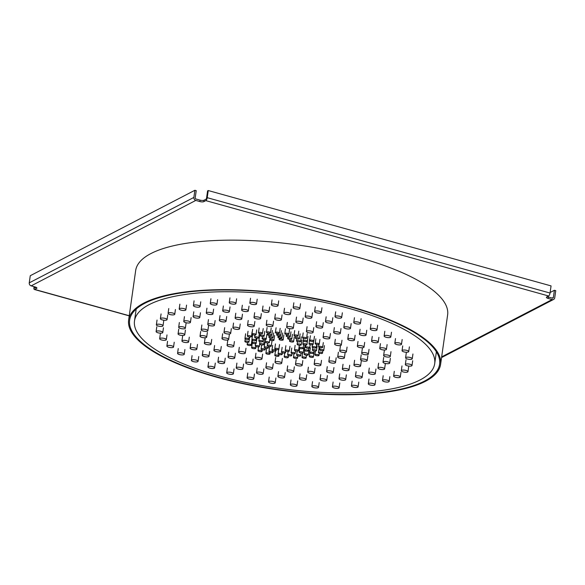 <?xml version="1.0" encoding="UTF-8"?>
<svg xmlns="http://www.w3.org/2000/svg" width="585" height="585" viewBox="0 0 585 585"><rect width="100%" height="100%" fill="white"/><g stroke="black" fill="none" stroke-linecap="round" stroke-linejoin="round"><path stroke-width="0.88" d="M219.558 376.06A151.61 46.31 -171.9 0 0 434.692 363.673A151.61 46.31 -171.9 0 0 349.625 308.558A151.61 46.31 -171.9 0 0 134.499 320.946A151.61 46.31 -171.9 0 0 219.558 376.06M270.994 340.39A2.062 0.629 -171.9 0 0 273.919 340.214A2.062 0.629 -171.9 0 0 272.764 339.468A2.062 0.629 -171.9 0 0 269.839 339.636A2.062 0.629 -171.9 0 0 270.994 340.39M280.244 340.024A2.062 0.629 -171.9 0 0 283.169 339.856A2.062 0.629 -171.9 0 0 282.014 339.11A2.062 0.629 -171.9 0 0 279.089 339.278A2.062 0.629 -171.9 0 0 280.244 340.024M266.438 342.752A2.062 0.629 -171.9 0 0 269.371 342.583A2.062 0.629 -171.9 0 0 268.208 341.83A2.062 0.629 -171.9 0 0 265.283 341.998A2.062 0.629 -171.9 0 0 266.438 342.752M268.332 346.21A2.062 0.629 -171.9 0 0 271.257 346.042A2.062 0.629 -171.9 0 0 270.102 345.289A2.062 0.629 -171.9 0 0 267.169 345.457A2.062 0.629 -171.9 0 0 268.332 346.21M275.937 349.45A2.062 0.629 -171.9 0 0 278.862 349.274A2.062 0.629 -171.9 0 0 277.707 348.528A2.062 0.629 -171.9 0 0 274.782 348.697A2.062 0.629 -171.9 0 0 275.937 349.45M286.358 351.227A2.062 0.629 -171.9 0 0 289.283 351.058A2.062 0.629 -171.9 0 0 288.127 350.305A2.062 0.629 -171.9 0 0 285.202 350.473A2.062 0.629 -171.9 0 0 286.358 351.227M295.615 350.861A2.062 0.629 -171.9 0 0 298.54 350.693A2.062 0.629 -171.9 0 0 297.385 349.947A2.062 0.629 -171.9 0 0 294.452 350.115A2.062 0.629 -171.9 0 0 295.615 350.861M300.163 348.499A2.062 0.629 -171.9 0 0 303.089 348.331A2.062 0.629 -171.9 0 0 301.933 347.585A2.062 0.629 -171.9 0 0 299.008 347.753A2.062 0.629 -171.9 0 0 300.163 348.499M298.277 345.04A2.062 0.629 -171.9 0 0 301.202 344.872A2.062 0.629 -171.9 0 0 300.046 344.119A2.062 0.629 -171.9 0 0 297.121 344.287A2.062 0.629 -171.9 0 0 298.277 345.04M288.851 339.234A2.062 0.629 -171.9 0 0 291.776 339.059A2.062 0.629 -171.9 0 0 290.621 338.313A2.062 0.629 -171.9 0 0 287.696 338.481A2.062 0.629 -171.9 0 0 288.851 339.234M279.074 337.881A2.062 0.629 -171.9 0 0 282.007 337.713A2.062 0.629 -171.9 0 0 280.844 336.967A2.062 0.629 -171.9 0 0 277.919 337.135A2.062 0.629 -171.9 0 0 279.074 337.881M270.036 337.874A2.062 0.629 -171.9 0 0 272.961 337.706A2.062 0.629 -171.9 0 0 271.798 336.96A2.062 0.629 -171.9 0 0 268.873 337.128A2.062 0.629 -171.9 0 0 270.036 337.874L269.371 342.583M263.279 339.205A2.062 0.629 -171.9 0 0 266.212 339.037A2.062 0.629 -171.9 0 0 265.049 338.291A2.062 0.629 -171.9 0 0 262.124 338.459A2.062 0.629 -171.9 0 0 263.279 339.205M259.996 341.647A2.062 0.629 -171.9 0 0 262.921 341.479A2.062 0.629 -171.9 0 0 261.766 340.733A2.062 0.629 -171.9 0 0 258.833 340.901A2.062 0.629 -171.9 0 0 259.996 341.647M260.734 344.777A2.062 0.629 -171.9 0 0 263.659 344.609A2.062 0.629 -171.9 0 0 262.504 343.856A2.062 0.629 -171.9 0 0 259.579 344.024A2.062 0.629 -171.9 0 0 260.734 344.777M265.378 348.053A2.062 0.629 -171.9 0 0 268.303 347.885A2.062 0.629 -171.9 0 0 267.148 347.132A2.062 0.629 -171.9 0 0 264.223 347.3A2.062 0.629 -171.9 0 0 265.378 348.053L265.159 349.611A2.062 0.629 -171.9 0 0 264.003 348.865A2.062 0.629 -171.9 0 0 261.078 349.033A2.062 0.629 -171.9 0 0 262.234 349.779A2.062 0.629 -171.9 0 0 265.159 349.611M273.122 350.905A2.062 0.629 -171.9 0 0 276.047 350.737A2.062 0.629 -171.9 0 0 274.892 349.991A2.062 0.629 -171.9 0 0 271.966 350.159A2.062 0.629 -171.9 0 0 273.122 350.905M282.628 352.85A2.062 0.629 -171.9 0 0 285.553 352.682A2.062 0.629 -171.9 0 0 284.398 351.929A2.062 0.629 -171.9 0 0 281.465 352.097A2.062 0.629 -171.9 0 0 282.628 352.85M292.244 353.545A2.062 0.629 -171.9 0 0 295.169 353.377A2.062 0.629 -171.9 0 0 294.014 352.623A2.062 0.629 -171.9 0 0 291.089 352.792A2.062 0.629 -171.9 0 0 292.244 353.545M300.317 352.865A2.062 0.629 -171.9 0 0 303.249 352.696A2.062 0.629 -171.9 0 0 302.087 351.951A2.062 0.629 -171.9 0 0 299.162 352.119A2.062 0.629 -171.9 0 0 300.317 352.865M305.45 350.934A2.062 0.629 -171.9 0 0 308.375 350.766A2.062 0.629 -171.9 0 0 307.22 350.02A2.062 0.629 -171.9 0 0 304.295 350.188A2.062 0.629 -171.9 0 0 305.45 350.934M306.752 348.09A2.062 0.629 -171.9 0 0 309.677 347.921A2.062 0.629 -171.9 0 0 308.522 347.168A2.062 0.629 -171.9 0 0 305.597 347.344A2.062 0.629 -171.9 0 0 306.752 348.09M304.003 344.814A2.062 0.629 -171.9 0 0 306.928 344.645A2.062 0.629 -171.9 0 0 305.772 343.9A2.062 0.629 -171.9 0 0 302.84 344.068A2.062 0.629 -171.9 0 0 304.003 344.814M287.367 336.741A2.062 0.629 -171.9 0 0 290.292 336.572A2.062 0.629 -171.9 0 0 289.136 335.819A2.062 0.629 -171.9 0 0 286.211 335.987A2.062 0.629 -171.9 0 0 287.367 336.741M277.817 335.578A2.062 0.629 -171.9 0 0 280.741 335.41A2.062 0.629 -171.9 0 0 279.586 334.657A2.062 0.629 -171.9 0 0 276.661 334.832A2.062 0.629 -171.9 0 0 277.817 335.578M268.808 335.402A2.062 0.629 -171.9 0 0 271.733 335.234A2.062 0.629 -171.9 0 0 270.577 334.481A2.062 0.629 -171.9 0 0 267.652 334.649A2.062 0.629 -171.9 0 0 268.808 335.402M261.217 336.229A2.062 0.629 -171.9 0 0 264.142 336.061A2.062 0.629 -171.9 0 0 262.987 335.307A2.062 0.629 -171.9 0 0 260.062 335.476A2.062 0.629 -171.9 0 0 261.217 336.229M255.784 337.969A2.062 0.629 -171.9 0 0 258.716 337.801A2.062 0.629 -171.9 0 0 257.554 337.055A2.062 0.629 -171.9 0 0 254.629 337.223A2.062 0.629 -171.9 0 0 255.784 337.969M253.049 340.463A2.062 0.629 -171.9 0 0 255.974 340.294A2.062 0.629 -171.9 0 0 254.819 339.549A2.062 0.629 -171.9 0 0 251.894 339.717A2.062 0.629 -171.9 0 0 253.049 340.463M253.276 343.461A2.062 0.629 -171.9 0 0 256.201 343.293A2.062 0.629 -171.9 0 0 255.045 342.547A2.062 0.629 -171.9 0 0 252.12 342.715A2.062 0.629 -171.9 0 0 253.276 343.461M256.442 346.671A2.062 0.629 -171.9 0 0 259.367 346.503A2.062 0.629 -171.9 0 0 258.212 345.757A2.062 0.629 -171.9 0 0 255.279 345.925A2.062 0.629 -171.9 0 0 256.442 346.671M270.087 352.484A2.062 0.629 -171.9 0 0 273.019 352.316A2.062 0.629 -171.9 0 0 271.857 351.563A2.062 0.629 -171.9 0 0 268.932 351.731A2.062 0.629 -171.9 0 0 270.087 352.484M279.242 354.51A2.062 0.629 -171.9 0 0 282.167 354.342A2.062 0.629 -171.9 0 0 281.012 353.596A2.062 0.629 -171.9 0 0 278.08 353.764A2.062 0.629 -171.9 0 0 279.242 354.51M288.785 355.673A2.062 0.629 -171.9 0 0 291.71 355.505A2.062 0.629 -171.9 0 0 290.555 354.751A2.062 0.629 -171.9 0 0 287.63 354.919A2.062 0.629 -171.9 0 0 288.785 355.673M297.794 355.848A2.062 0.629 -171.9 0 0 300.727 355.68A2.062 0.629 -171.9 0 0 299.564 354.927A2.062 0.629 -171.9 0 0 296.639 355.095A2.062 0.629 -171.9 0 0 297.794 355.848M305.392 355.022A2.062 0.629 -171.9 0 0 308.317 354.854A2.062 0.629 -171.9 0 0 307.162 354.108A2.062 0.629 -171.9 0 0 304.229 354.276A2.062 0.629 -171.9 0 0 305.392 355.022M310.818 353.281A2.062 0.629 -171.9 0 0 313.743 353.113A2.062 0.629 -171.9 0 0 312.587 352.36A2.062 0.629 -171.9 0 0 309.662 352.528A2.062 0.629 -171.9 0 0 310.818 353.281M313.553 350.788A2.062 0.629 -171.9 0 0 316.478 350.62A2.062 0.629 -171.9 0 0 315.322 349.867A2.062 0.629 -171.9 0 0 312.397 350.035A2.062 0.629 -171.9 0 0 313.553 350.788M313.333 347.782A2.062 0.629 -171.9 0 0 316.258 347.614A2.062 0.629 -171.9 0 0 315.096 346.868A2.062 0.629 -171.9 0 0 312.171 347.037A2.062 0.629 -171.9 0 0 313.333 347.782M310.167 344.572A2.062 0.629 -171.9 0 0 313.092 344.404A2.062 0.629 -171.9 0 0 311.937 343.658A2.062 0.629 -171.9 0 0 309.012 343.826A2.062 0.629 -171.9 0 0 310.167 344.572L309.677 347.921M304.368 341.472A2.062 0.629 -171.9 0 0 307.3 341.296A2.062 0.629 -171.9 0 0 306.138 340.55A2.062 0.629 -171.9 0 0 303.213 340.719A2.062 0.629 -171.9 0 0 304.368 341.472M295.184 336.082A2.062 0.629 -171.9 0 0 298.101 335.914A2.062 0.629 -171.9 0 0 296.946 335.161A2.062 0.629 -171.9 0 0 294.021 335.329A2.062 0.629 -171.9 0 0 295.184 336.082M285.955 334.32A2.062 0.629 -171.9 0 0 288.88 334.152A2.062 0.629 -171.9 0 0 287.725 333.406A2.062 0.629 -171.9 0 0 284.8 333.574A2.062 0.629 -171.9 0 0 285.955 334.32M276.559 333.274A2.062 0.629 -171.9 0 0 279.484 333.106A2.062 0.629 -171.9 0 0 278.328 332.353A2.062 0.629 -171.9 0 0 275.403 332.521A2.062 0.629 -171.9 0 0 276.559 333.274M267.594 332.997A2.062 0.629 -171.9 0 0 270.519 332.828A2.062 0.629 -171.9 0 0 269.356 332.083A2.062 0.629 -171.9 0 0 266.438 332.251A2.062 0.629 -171.9 0 0 267.594 332.997M259.608 333.523A2.062 0.629 -171.9 0 0 262.533 333.348A2.062 0.629 -171.9 0 0 261.378 332.602A2.062 0.629 -171.9 0 0 258.453 332.77A2.062 0.629 -171.9 0 0 259.608 333.523M253.115 334.803A2.062 0.629 -171.9 0 0 256.04 334.635A2.062 0.629 -171.9 0 0 254.884 333.881A2.062 0.629 -171.9 0 0 251.959 334.05A2.062 0.629 -171.9 0 0 253.115 334.803M248.523 336.763A2.062 0.629 -171.9 0 0 251.44 336.594A2.062 0.629 -171.9 0 0 250.285 335.841A2.062 0.629 -171.9 0 0 247.36 336.009A2.062 0.629 -171.9 0 0 248.523 336.763M246.109 339.278A2.062 0.629 -171.9 0 0 249.034 339.11A2.062 0.629 -171.9 0 0 247.879 338.364A2.062 0.629 -171.9 0 0 244.954 338.532A2.062 0.629 -171.9 0 0 246.109 339.278M246.036 342.196A2.062 0.629 -171.9 0 0 248.961 342.028A2.062 0.629 -171.9 0 0 247.799 341.282A2.062 0.629 -171.9 0 0 244.881 341.45A2.062 0.629 -171.9 0 0 246.036 342.196M248.303 345.325A2.062 0.629 -171.9 0 0 251.228 345.157A2.062 0.629 -171.9 0 0 250.073 344.411A2.062 0.629 -171.9 0 0 247.148 344.58A2.062 0.629 -171.9 0 0 248.303 345.325M252.771 348.477A2.062 0.629 -171.9 0 0 255.696 348.309A2.062 0.629 -171.9 0 0 254.533 347.563A2.062 0.629 -171.9 0 0 251.616 347.731A2.062 0.629 -171.9 0 0 252.771 348.477M259.155 351.446A2.062 0.629 -171.9 0 0 262.08 351.278A2.062 0.629 -171.9 0 0 260.925 350.532A2.062 0.629 -171.9 0 0 258 350.7A2.062 0.629 -171.9 0 0 259.155 351.446M267.06 354.057A2.062 0.629 -171.9 0 0 269.985 353.888A2.062 0.629 -171.9 0 0 268.822 353.135A2.062 0.629 -171.9 0 0 265.904 353.303A2.062 0.629 -171.9 0 0 267.06 354.057M275.981 356.133A2.062 0.629 -171.9 0 0 278.906 355.965A2.062 0.629 -171.9 0 0 277.751 355.212A2.062 0.629 -171.9 0 0 274.826 355.38A2.062 0.629 -171.9 0 0 275.981 356.133M285.363 357.545A2.062 0.629 -171.9 0 0 288.288 357.377A2.062 0.629 -171.9 0 0 287.133 356.631A2.062 0.629 -171.9 0 0 284.208 356.799A2.062 0.629 -171.9 0 0 285.363 357.545M294.621 358.21A2.062 0.629 -171.9 0 0 297.546 358.042A2.062 0.629 -171.9 0 0 296.39 357.296A2.062 0.629 -171.9 0 0 293.465 357.464A2.062 0.629 -171.9 0 0 294.621 358.21M303.162 358.086A2.062 0.629 -171.9 0 0 306.087 357.918A2.062 0.629 -171.9 0 0 304.931 357.172A2.062 0.629 -171.9 0 0 302.006 357.34A2.062 0.629 -171.9 0 0 303.162 358.086M310.459 357.179A2.062 0.629 -171.9 0 0 313.385 357.011A2.062 0.629 -171.9 0 0 312.229 356.265A2.062 0.629 -171.9 0 0 309.304 356.433A2.062 0.629 -171.9 0 0 310.459 357.179M316.046 355.548A2.062 0.629 -171.9 0 0 318.971 355.38A2.062 0.629 -171.9 0 0 317.816 354.627A2.062 0.629 -171.9 0 0 314.891 354.795A2.062 0.629 -171.9 0 0 316.046 355.548M319.578 353.289A2.062 0.629 -171.9 0 0 322.503 353.121A2.062 0.629 -171.9 0 0 321.348 352.367A2.062 0.629 -171.9 0 0 318.423 352.536A2.062 0.629 -171.9 0 0 319.578 353.289M320.829 350.547A2.062 0.629 -171.9 0 0 323.754 350.378A2.062 0.629 -171.9 0 0 322.598 349.633A2.062 0.629 -171.9 0 0 319.673 349.801A2.062 0.629 -171.9 0 0 320.829 350.547M319.724 347.505A2.062 0.629 -171.9 0 0 322.649 347.329A2.062 0.629 -171.9 0 0 321.494 346.583A2.062 0.629 -171.9 0 0 318.569 346.751A2.062 0.629 -171.9 0 0 319.724 347.505M316.331 344.338A2.062 0.629 -171.9 0 0 319.256 344.17A2.062 0.629 -171.9 0 0 318.101 343.417A2.062 0.629 -171.9 0 0 315.176 343.585A2.062 0.629 -171.9 0 0 316.331 344.338M310.862 341.252A2.062 0.629 -171.9 0 0 313.787 341.084A2.062 0.629 -171.9 0 0 312.631 340.331A2.062 0.629 -171.9 0 0 309.706 340.499A2.062 0.629 -171.9 0 0 310.862 341.252M303.659 338.437A2.062 0.629 -171.9 0 0 306.584 338.269A2.062 0.629 -171.9 0 0 305.428 337.523A2.062 0.629 -171.9 0 0 302.503 337.691A2.062 0.629 -171.9 0 0 303.659 338.437M296.515 338.766A2.062 0.629 -171.9 0 0 299.44 338.598A2.062 0.629 -171.9 0 0 298.284 337.852A2.062 0.629 -171.9 0 0 295.359 338.02A2.062 0.629 -171.9 0 0 296.515 338.766M297.67 341.684A2.062 0.629 -171.9 0 0 300.595 341.516A2.062 0.629 -171.9 0 0 299.44 340.762A2.062 0.629 -171.9 0 0 296.515 340.931A2.062 0.629 -171.9 0 0 297.67 341.684M290.665 341.801A2.062 0.629 -171.9 0 0 293.597 341.633A2.062 0.629 -171.9 0 0 292.434 340.887A2.062 0.629 -171.9 0 0 289.509 341.055A2.062 0.629 -171.9 0 0 290.665 341.801M288.559 328.39A3.371 1.031 -171.9 0 0 293.334 328.112A3.371 1.031 -171.9 0 0 291.447 326.891A3.371 1.031 -171.9 0 0 286.665 327.161A3.371 1.031 -171.9 0 0 288.559 328.39M268.105 326.24A3.371 1.031 -171.9 0 0 272.888 325.962A3.371 1.031 -171.9 0 0 271.001 324.741A3.371 1.031 -171.9 0 0 266.219 325.011A3.371 1.031 -171.9 0 0 268.105 326.24M249.429 326.459A3.371 1.031 -171.9 0 0 254.204 326.189A3.371 1.031 -171.9 0 0 252.318 324.96A3.371 1.031 -171.9 0 0 247.535 325.238A3.371 1.031 -171.9 0 0 249.429 326.459M234.761 329.033A3.371 1.031 -171.9 0 0 239.543 328.755A3.371 1.031 -171.9 0 0 237.649 327.534A3.371 1.031 -171.9 0 0 232.874 327.805A3.371 1.031 -171.9 0 0 234.761 329.033M225.883 333.64A3.371 1.031 -171.9 0 0 230.665 333.362A3.371 1.031 -171.9 0 0 228.772 332.141A3.371 1.031 -171.9 0 0 223.996 332.412A3.371 1.031 -171.9 0 0 225.883 333.64M223.865 339.724A3.371 1.031 -171.9 0 0 228.647 339.446A3.371 1.031 -171.9 0 0 226.753 338.225A3.371 1.031 -171.9 0 0 221.978 338.503A3.371 1.031 -171.9 0 0 223.865 339.724M228.947 346.561A3.371 1.031 -171.9 0 0 233.729 346.283A3.371 1.031 -171.9 0 0 231.835 345.062A3.371 1.031 -171.9 0 0 227.06 345.333A3.371 1.031 -171.9 0 0 228.947 346.561M240.523 353.318A3.371 1.031 -171.9 0 0 245.298 353.04A3.371 1.031 -171.9 0 0 243.411 351.819A3.371 1.031 -171.9 0 0 238.629 352.09A3.371 1.031 -171.9 0 0 240.523 353.318M257.181 359.183A3.371 1.031 -171.9 0 0 261.963 358.905A3.371 1.031 -171.9 0 0 260.076 357.676A3.371 1.031 -171.9 0 0 255.294 357.954A3.371 1.031 -171.9 0 0 257.181 359.183M276.932 363.446A3.371 1.031 -171.9 0 0 281.707 363.168A3.371 1.031 -171.9 0 0 279.82 361.947A3.371 1.031 -171.9 0 0 275.038 362.217A3.371 1.031 -171.9 0 0 276.932 363.446M297.377 365.596A3.371 1.031 -171.9 0 0 302.16 365.318A3.371 1.031 -171.9 0 0 300.266 364.097A3.371 1.031 -171.9 0 0 295.483 364.367A3.371 1.031 -171.9 0 0 297.377 365.596M316.061 365.369A3.371 1.031 -171.9 0 0 320.836 365.091A3.371 1.031 -171.9 0 0 318.949 363.87A3.371 1.031 -171.9 0 0 314.167 364.148A3.371 1.031 -171.9 0 0 316.061 365.369M330.722 362.802A3.371 1.031 -171.9 0 0 335.505 362.524A3.371 1.031 -171.9 0 0 333.611 361.303A3.371 1.031 -171.9 0 0 328.836 361.574A3.371 1.031 -171.9 0 0 330.722 362.802M339.6 358.195A3.371 1.031 -171.9 0 0 344.382 357.918A3.371 1.031 -171.9 0 0 342.488 356.696A3.371 1.031 -171.9 0 0 337.706 356.967A3.371 1.031 -171.9 0 0 339.6 358.195M341.618 352.104A3.371 1.031 -171.9 0 0 346.4 351.834A3.371 1.031 -171.9 0 0 344.506 350.605A3.371 1.031 -171.9 0 0 339.731 350.883A3.371 1.031 -171.9 0 0 341.618 352.104M336.536 345.274A3.371 1.031 -171.9 0 0 341.318 344.996A3.371 1.031 -171.9 0 0 339.424 343.768A3.371 1.031 -171.9 0 0 334.649 344.046A3.371 1.031 -171.9 0 0 336.536 345.274M324.967 338.518A3.371 1.031 -171.9 0 0 329.743 338.24A3.371 1.031 -171.9 0 0 327.856 337.018A3.371 1.031 -171.9 0 0 323.074 337.289A3.371 1.031 -171.9 0 0 324.967 338.518M297.721 323.066A3.371 1.031 -171.9 0 0 302.503 322.788A3.371 1.031 -171.9 0 0 300.617 321.567A3.371 1.031 -171.9 0 0 295.834 321.838A3.371 1.031 -171.9 0 0 297.721 323.066M276.595 319.98A3.371 1.031 -171.9 0 0 281.37 319.71A3.371 1.031 -171.9 0 0 279.484 318.481A3.371 1.031 -171.9 0 0 274.701 318.759A3.371 1.031 -171.9 0 0 276.595 319.98M255.886 318.664A3.371 1.031 -171.9 0 0 260.661 318.394A3.371 1.031 -171.9 0 0 258.775 317.165A3.371 1.031 -171.9 0 0 253.992 317.443A3.371 1.031 -171.9 0 0 255.886 318.664M237.005 319.205A3.371 1.031 -171.9 0 0 241.78 318.935A3.371 1.031 -171.9 0 0 239.894 317.706A3.371 1.031 -171.9 0 0 235.111 317.984A3.371 1.031 -171.9 0 0 237.005 319.205M221.24 321.567A3.371 1.031 -171.9 0 0 226.022 321.289A3.371 1.031 -171.9 0 0 224.128 320.068A3.371 1.031 -171.9 0 0 219.346 320.346A3.371 1.031 -171.9 0 0 221.24 321.567M209.664 325.589A3.371 1.031 -171.9 0 0 214.446 325.311A3.371 1.031 -171.9 0 0 212.56 324.09A3.371 1.031 -171.9 0 0 207.777 324.361A3.371 1.031 -171.9 0 0 209.664 325.589M203.075 330.993A3.371 1.031 -171.9 0 0 207.858 330.722A3.371 1.031 -171.9 0 0 205.964 329.494A3.371 1.031 -171.9 0 0 201.189 329.772A3.371 1.031 -171.9 0 0 203.075 330.993M201.913 337.413A3.371 1.031 -171.9 0 0 206.695 337.143A3.371 1.031 -171.9 0 0 204.801 335.914A3.371 1.031 -171.9 0 0 200.026 336.192A3.371 1.031 -171.9 0 0 201.913 337.413M206.256 344.419A3.371 1.031 -171.9 0 0 211.039 344.141A3.371 1.031 -171.9 0 0 209.145 342.92A3.371 1.031 -171.9 0 0 204.37 343.198A3.371 1.031 -171.9 0 0 206.256 344.419M215.814 351.519A3.371 1.031 -171.9 0 0 220.596 351.249A3.371 1.031 -171.9 0 0 218.702 350.02A3.371 1.031 -171.9 0 0 213.927 350.298A3.371 1.031 -171.9 0 0 215.814 351.519M229.934 358.247A3.371 1.031 -171.9 0 0 234.717 357.969A3.371 1.031 -171.9 0 0 232.823 356.748A3.371 1.031 -171.9 0 0 228.048 357.018A3.371 1.031 -171.9 0 0 229.934 358.247M247.652 364.126A3.371 1.031 -171.9 0 0 252.435 363.848A3.371 1.031 -171.9 0 0 250.541 362.627A3.371 1.031 -171.9 0 0 245.758 362.897A3.371 1.031 -171.9 0 0 247.652 364.126M267.762 368.769A3.371 1.031 -171.9 0 0 272.544 368.491A3.371 1.031 -171.9 0 0 270.65 367.263A3.371 1.031 -171.9 0 0 265.868 367.541A3.371 1.031 -171.9 0 0 267.762 368.769M288.888 371.848A3.371 1.031 -171.9 0 0 293.67 371.577A3.371 1.031 -171.9 0 0 291.783 370.349A3.371 1.031 -171.9 0 0 287.001 370.627A3.371 1.031 -171.9 0 0 288.888 371.848M309.604 373.164A3.371 1.031 -171.9 0 0 314.379 372.886A3.371 1.031 -171.9 0 0 312.492 371.665A3.371 1.031 -171.9 0 0 307.71 371.943A3.371 1.031 -171.9 0 0 309.604 373.164M328.485 372.623A3.371 1.031 -171.9 0 0 333.26 372.345A3.371 1.031 -171.9 0 0 331.373 371.124A3.371 1.031 -171.9 0 0 326.591 371.402A3.371 1.031 -171.9 0 0 328.485 372.623M344.243 370.261A3.371 1.031 -171.9 0 0 349.026 369.991A3.371 1.031 -171.9 0 0 347.132 368.762A3.371 1.031 -171.9 0 0 342.357 369.04A3.371 1.031 -171.9 0 0 344.243 370.261M355.819 366.239A3.371 1.031 -171.9 0 0 360.594 365.969A3.371 1.031 -171.9 0 0 358.707 364.74A3.371 1.031 -171.9 0 0 353.925 365.018A3.371 1.031 -171.9 0 0 355.819 366.239M362.407 360.835A3.371 1.031 -171.9 0 0 367.19 360.557A3.371 1.031 -171.9 0 0 365.296 359.336A3.371 1.031 -171.9 0 0 360.521 359.614A3.371 1.031 -171.9 0 0 362.407 360.835M363.57 354.415A3.371 1.031 -171.9 0 0 368.353 354.137A3.371 1.031 -171.9 0 0 366.459 352.916A3.371 1.031 -171.9 0 0 361.684 353.186A3.371 1.031 -171.9 0 0 363.57 354.415M359.227 347.41A3.371 1.031 -171.9 0 0 364.009 347.139A3.371 1.031 -171.9 0 0 362.115 345.911A3.371 1.031 -171.9 0 0 357.34 346.188A3.371 1.031 -171.9 0 0 359.227 347.41M349.669 340.309A3.371 1.031 -171.9 0 0 354.452 340.031A3.371 1.031 -171.9 0 0 352.558 338.81A3.371 1.031 -171.9 0 0 347.775 339.081A3.371 1.031 -171.9 0 0 349.669 340.309M335.549 333.589A3.371 1.031 -171.9 0 0 340.331 333.311A3.371 1.031 -171.9 0 0 338.437 332.09A3.371 1.031 -171.9 0 0 333.662 332.36A3.371 1.031 -171.9 0 0 335.549 333.589M307.067 317.889A3.371 1.031 -171.9 0 0 311.849 317.618A3.371 1.031 -171.9 0 0 309.955 316.39A3.371 1.031 -171.9 0 0 305.18 316.668A3.371 1.031 -171.9 0 0 307.067 317.889M285.714 314.247A3.371 1.031 -171.9 0 0 290.489 313.969A3.371 1.031 -171.9 0 0 288.602 312.748A3.371 1.031 -171.9 0 0 283.82 313.026A3.371 1.031 -171.9 0 0 285.714 314.247M264.223 311.988A3.371 1.031 -171.9 0 0 269.005 311.71A3.371 1.031 -171.9 0 0 267.111 310.489A3.371 1.031 -171.9 0 0 262.336 310.767A3.371 1.031 -171.9 0 0 264.223 311.988M243.543 311.213A3.371 1.031 -171.9 0 0 248.325 310.935A3.371 1.031 -171.9 0 0 246.431 309.714A3.371 1.031 -171.9 0 0 241.656 309.984A3.371 1.031 -171.9 0 0 243.543 311.213M224.581 311.951A3.371 1.031 -171.9 0 0 229.357 311.681A3.371 1.031 -171.9 0 0 227.47 310.452A3.371 1.031 -171.9 0 0 222.688 310.73A3.371 1.031 -171.9 0 0 224.581 311.951M208.158 314.174A3.371 1.031 -171.9 0 0 212.94 313.904A3.371 1.031 -171.9 0 0 211.046 312.675A3.371 1.031 -171.9 0 0 206.264 312.953A3.371 1.031 -171.9 0 0 208.158 314.174M194.995 317.787A3.371 1.031 -171.9 0 0 199.77 317.516A3.371 1.031 -171.9 0 0 197.884 316.288A3.371 1.031 -171.9 0 0 193.101 316.565A3.371 1.031 -171.9 0 0 194.995 317.787M185.664 322.627A3.371 1.031 -171.9 0 0 190.447 322.357A3.371 1.031 -171.9 0 0 188.553 321.128A3.371 1.031 -171.9 0 0 183.778 321.406A3.371 1.031 -171.9 0 0 185.664 322.627M180.582 328.485A3.371 1.031 -171.9 0 0 185.357 328.214A3.371 1.031 -171.9 0 0 183.471 326.986A3.371 1.031 -171.9 0 0 178.688 327.264A3.371 1.031 -171.9 0 0 180.582 328.485M179.961 335.11A3.371 1.031 -171.9 0 0 184.736 334.832A3.371 1.031 -171.9 0 0 182.849 333.611A3.371 1.031 -171.9 0 0 178.067 333.881A3.371 1.031 -171.9 0 0 179.961 335.11M183.829 342.203A3.371 1.031 -171.9 0 0 188.611 341.925A3.371 1.031 -171.9 0 0 186.717 340.704A3.371 1.031 -171.9 0 0 181.942 340.975A3.371 1.031 -171.9 0 0 183.829 342.203M192.026 349.457A3.371 1.031 -171.9 0 0 196.801 349.179A3.371 1.031 -171.9 0 0 194.915 347.958A3.371 1.031 -171.9 0 0 190.132 348.229A3.371 1.031 -171.9 0 0 192.026 349.457M204.187 356.558A3.371 1.031 -171.9 0 0 208.962 356.28A3.371 1.031 -171.9 0 0 207.075 355.058A3.371 1.031 -171.9 0 0 202.293 355.329A3.371 1.031 -171.9 0 0 204.187 356.558M219.777 363.19A3.371 1.031 -171.9 0 0 224.56 362.919A3.371 1.031 -171.9 0 0 222.666 361.691A3.371 1.031 -171.9 0 0 217.883 361.969A3.371 1.031 -171.9 0 0 219.777 363.19M238.124 369.069A3.371 1.031 -171.9 0 0 242.899 368.799A3.371 1.031 -171.9 0 0 241.013 367.57A3.371 1.031 -171.9 0 0 236.23 367.848A3.371 1.031 -171.9 0 0 238.124 369.069M258.416 373.939A3.371 1.031 -171.9 0 0 263.199 373.661A3.371 1.031 -171.9 0 0 261.305 372.44A3.371 1.031 -171.9 0 0 256.53 372.718A3.371 1.031 -171.9 0 0 258.416 373.939M279.776 377.581A3.371 1.031 -171.9 0 0 284.551 377.31A3.371 1.031 -171.9 0 0 282.665 376.082A3.371 1.031 -171.9 0 0 277.882 376.36A3.371 1.031 -171.9 0 0 279.776 377.581M301.26 379.841A3.371 1.031 -171.9 0 0 306.043 379.57A3.371 1.031 -171.9 0 0 304.149 378.341A3.371 1.031 -171.9 0 0 299.374 378.619A3.371 1.031 -171.9 0 0 301.26 379.841M321.94 380.616A3.371 1.031 -171.9 0 0 326.722 380.345A3.371 1.031 -171.9 0 0 324.829 379.117A3.371 1.031 -171.9 0 0 320.053 379.394A3.371 1.031 -171.9 0 0 321.94 380.616M340.901 379.877A3.371 1.031 -171.9 0 0 345.684 379.599A3.371 1.031 -171.9 0 0 343.797 378.378A3.371 1.031 -171.9 0 0 339.015 378.656A3.371 1.031 -171.9 0 0 340.901 379.877M357.325 377.654A3.371 1.031 -171.9 0 0 362.108 377.376A3.371 1.031 -171.9 0 0 360.221 376.155A3.371 1.031 -171.9 0 0 355.439 376.426A3.371 1.031 -171.9 0 0 357.325 377.654M370.488 374.042A3.371 1.031 -171.9 0 0 375.27 373.764A3.371 1.031 -171.9 0 0 373.384 372.543A3.371 1.031 -171.9 0 0 368.601 372.82A3.371 1.031 -171.9 0 0 370.488 374.042M379.819 369.201A3.371 1.031 -171.9 0 0 384.601 368.923A3.371 1.031 -171.9 0 0 382.707 367.702A3.371 1.031 -171.9 0 0 377.932 367.98A3.371 1.031 -171.9 0 0 379.819 369.201M384.908 363.343A3.371 1.031 -171.9 0 0 389.683 363.066A3.371 1.031 -171.9 0 0 387.797 361.844A3.371 1.031 -171.9 0 0 383.014 362.115A3.371 1.031 -171.9 0 0 384.908 363.343M385.522 356.718A3.371 1.031 -171.9 0 0 390.305 356.448A3.371 1.031 -171.9 0 0 388.418 355.219A3.371 1.031 -171.9 0 0 383.636 355.497A3.371 1.031 -171.9 0 0 385.522 356.718M381.654 349.633A3.371 1.031 -171.9 0 0 386.436 349.355A3.371 1.031 -171.9 0 0 384.542 348.126A3.371 1.031 -171.9 0 0 379.767 348.404A3.371 1.031 -171.9 0 0 381.654 349.633M373.457 342.371A3.371 1.031 -171.9 0 0 378.239 342.101A3.371 1.031 -171.9 0 0 376.352 340.872A3.371 1.031 -171.9 0 0 371.57 341.15A3.371 1.031 -171.9 0 0 373.457 342.371M361.303 335.271A3.371 1.031 -171.9 0 0 366.078 335A3.371 1.031 -171.9 0 0 364.192 333.772A3.371 1.031 -171.9 0 0 359.409 334.05A3.371 1.031 -171.9 0 0 361.303 335.271M345.706 328.638A3.371 1.031 -171.9 0 0 350.488 328.361A3.371 1.031 -171.9 0 0 348.594 327.139A3.371 1.031 -171.9 0 0 343.819 327.417A3.371 1.031 -171.9 0 0 345.706 328.638M316.492 312.792A3.371 1.031 -171.9 0 0 321.267 312.514A3.371 1.031 -171.9 0 0 319.381 311.293A3.371 1.031 -171.9 0 0 314.598 311.571A3.371 1.031 -171.9 0 0 316.492 312.792M295.059 308.778A3.371 1.031 -171.9 0 0 299.842 308.507A3.371 1.031 -171.9 0 0 297.948 307.279A3.371 1.031 -171.9 0 0 293.165 307.556A3.371 1.031 -171.9 0 0 295.059 308.778M273.253 305.897A3.371 1.031 -171.9 0 0 278.036 305.619A3.371 1.031 -171.9 0 0 276.142 304.397A3.371 1.031 -171.9 0 0 271.367 304.668A3.371 1.031 -171.9 0 0 273.253 305.897M251.74 304.222A3.371 1.031 -171.9 0 0 256.515 303.951A3.371 1.031 -171.9 0 0 254.629 302.723A3.371 1.031 -171.9 0 0 249.846 303.001A3.371 1.031 -171.9 0 0 251.74 304.222M231.163 303.82A3.371 1.031 -171.9 0 0 235.945 303.549A3.371 1.031 -171.9 0 0 234.051 302.321A3.371 1.031 -171.9 0 0 229.276 302.599A3.371 1.031 -171.9 0 0 231.163 303.82M212.158 304.697A3.371 1.031 -171.9 0 0 216.94 304.427A3.371 1.031 -171.9 0 0 215.046 303.198A3.371 1.031 -171.9 0 0 210.264 303.476A3.371 1.031 -171.9 0 0 212.158 304.697M195.295 306.825A3.371 1.031 -171.9 0 0 200.077 306.555A3.371 1.031 -171.9 0 0 198.183 305.326A3.371 1.031 -171.9 0 0 193.401 305.604A3.371 1.031 -171.9 0 0 195.295 306.825M181.087 310.145A3.371 1.031 -171.9 0 0 185.869 309.867A3.371 1.031 -171.9 0 0 183.982 308.646A3.371 1.031 -171.9 0 0 179.2 308.917A3.371 1.031 -171.9 0 0 181.087 310.145M169.972 314.547A3.371 1.031 -171.9 0 0 174.754 314.269A3.371 1.031 -171.9 0 0 172.86 313.048A3.371 1.031 -171.9 0 0 168.085 313.326A3.371 1.031 -171.9 0 0 169.972 314.547M162.279 319.9A3.371 1.031 -171.9 0 0 167.061 319.629A3.371 1.031 -171.9 0 0 165.175 318.401A3.371 1.031 -171.9 0 0 160.392 318.679A3.371 1.031 -171.9 0 0 162.279 319.9M158.25 326.05A3.371 1.031 -171.9 0 0 163.032 325.772A3.371 1.031 -171.9 0 0 161.146 324.551A3.371 1.031 -171.9 0 0 156.363 324.829A3.371 1.031 -171.9 0 0 158.25 326.05M158.008 332.799A3.371 1.031 -171.9 0 0 162.784 332.529A3.371 1.031 -171.9 0 0 160.897 331.3A3.371 1.031 -171.9 0 0 156.115 331.578A3.371 1.031 -171.9 0 0 158.008 332.799M161.548 339.951A3.371 1.031 -171.9 0 0 166.33 339.673A3.371 1.031 -171.9 0 0 164.436 338.452A3.371 1.031 -171.9 0 0 159.661 338.722A3.371 1.031 -171.9 0 0 161.548 339.951M168.773 347.278A3.371 1.031 -171.9 0 0 173.555 347.007A3.371 1.031 -171.9 0 0 171.661 345.779A3.371 1.031 -171.9 0 0 166.886 346.057A3.371 1.031 -171.9 0 0 168.773 347.278M179.463 354.568A3.371 1.031 -171.9 0 0 184.238 354.291A3.371 1.031 -171.9 0 0 182.352 353.069A3.371 1.031 -171.9 0 0 177.569 353.347A3.371 1.031 -171.9 0 0 179.463 354.568M193.284 361.596A3.371 1.031 -171.9 0 0 198.066 361.318A3.371 1.031 -171.9 0 0 196.18 360.097A3.371 1.031 -171.9 0 0 191.397 360.367A3.371 1.031 -171.9 0 0 193.284 361.596M209.832 368.14A3.371 1.031 -171.9 0 0 214.615 367.87A3.371 1.031 -171.9 0 0 212.721 366.641A3.371 1.031 -171.9 0 0 207.938 366.919A3.371 1.031 -171.9 0 0 209.832 368.14M228.589 374.02A3.371 1.031 -171.9 0 0 233.371 373.742A3.371 1.031 -171.9 0 0 231.477 372.521A3.371 1.031 -171.9 0 0 226.702 372.791A3.371 1.031 -171.9 0 0 228.589 374.02M248.998 379.036A3.371 1.031 -171.9 0 0 253.773 378.766A3.371 1.031 -171.9 0 0 251.886 377.537A3.371 1.031 -171.9 0 0 247.104 377.815A3.371 1.031 -171.9 0 0 248.998 379.036M270.424 383.051A3.371 1.031 -171.9 0 0 275.206 382.773A3.371 1.031 -171.9 0 0 273.319 381.552A3.371 1.031 -171.9 0 0 268.537 381.829A3.371 1.031 -171.9 0 0 270.424 383.051M292.229 385.939A3.371 1.031 -171.9 0 0 297.012 385.661A3.371 1.031 -171.9 0 0 295.118 384.44A3.371 1.031 -171.9 0 0 290.343 384.711A3.371 1.031 -171.9 0 0 292.229 385.939M313.75 387.606A3.371 1.031 -171.9 0 0 318.525 387.328A3.371 1.031 -171.9 0 0 316.639 386.107A3.371 1.031 -171.9 0 0 311.856 386.378A3.371 1.031 -171.9 0 0 313.75 387.606M334.32 388.009A3.371 1.031 -171.9 0 0 339.103 387.731A3.371 1.031 -171.9 0 0 337.209 386.509A3.371 1.031 -171.9 0 0 332.434 386.787A3.371 1.031 -171.9 0 0 334.32 388.009M353.325 387.131A3.371 1.031 -171.9 0 0 358.108 386.86A3.371 1.031 -171.9 0 0 356.221 385.632A3.371 1.031 -171.9 0 0 351.439 385.91A3.371 1.031 -171.9 0 0 353.325 387.131M370.188 385.003A3.371 1.031 -171.9 0 0 374.97 384.725A3.371 1.031 -171.9 0 0 373.084 383.504A3.371 1.031 -171.9 0 0 368.301 383.782A3.371 1.031 -171.9 0 0 370.188 385.003M384.396 381.691A3.371 1.031 -171.9 0 0 389.179 381.413A3.371 1.031 -171.9 0 0 387.285 380.184A3.371 1.031 -171.9 0 0 382.502 380.462A3.371 1.031 -171.9 0 0 384.396 381.691M395.511 377.281A3.371 1.031 -171.9 0 0 400.294 377.011A3.371 1.031 -171.9 0 0 398.4 375.782A3.371 1.031 -171.9 0 0 393.625 376.06A3.371 1.031 -171.9 0 0 395.511 377.281M403.204 371.928A3.371 1.031 -171.9 0 0 407.979 371.65A3.371 1.031 -171.9 0 0 406.092 370.429A3.371 1.031 -171.9 0 0 401.31 370.7A3.371 1.031 -171.9 0 0 403.204 371.928M407.233 365.779A3.371 1.031 -171.9 0 0 412.016 365.508A3.371 1.031 -171.9 0 0 410.122 364.279A3.371 1.031 -171.9 0 0 405.339 364.557A3.371 1.031 -171.9 0 0 407.233 365.779M407.482 359.029A3.371 1.031 -171.9 0 0 412.257 358.751A3.371 1.031 -171.9 0 0 410.37 357.53A3.371 1.031 -171.9 0 0 405.588 357.808A3.371 1.031 -171.9 0 0 407.482 359.029M403.935 351.877A3.371 1.031 -171.9 0 0 408.718 351.607A3.371 1.031 -171.9 0 0 406.824 350.378A3.371 1.031 -171.9 0 0 402.049 350.656A3.371 1.031 -171.9 0 0 403.935 351.877M396.71 344.55A3.371 1.031 -171.9 0 0 401.493 344.272A3.371 1.031 -171.9 0 0 399.599 343.051A3.371 1.031 -171.9 0 0 394.824 343.329A3.371 1.031 -171.9 0 0 396.71 344.55M386.027 337.26A3.371 1.031 -171.9 0 0 390.802 336.989A3.371 1.031 -171.9 0 0 388.915 335.761A3.371 1.031 -171.9 0 0 384.133 336.039A3.371 1.031 -171.9 0 0 386.027 337.26M372.199 330.24A3.371 1.031 -171.9 0 0 376.974 329.962A3.371 1.031 -171.9 0 0 375.087 328.733A3.371 1.031 -171.9 0 0 370.305 329.011A3.371 1.031 -171.9 0 0 372.199 330.24M355.651 323.688A3.371 1.031 -171.9 0 0 360.433 323.41A3.371 1.031 -171.9 0 0 358.546 322.189A3.371 1.031 -171.9 0 0 353.764 322.459A3.371 1.031 -171.9 0 0 355.651 323.688M308.302 332.653A3.371 1.031 -171.9 0 0 313.085 332.375A3.371 1.031 -171.9 0 0 311.191 331.154A3.371 1.031 -171.9 0 0 306.408 331.424A3.371 1.031 -171.9 0 0 308.302 332.653M317.83 327.702A3.371 1.031 -171.9 0 0 322.613 327.432A3.371 1.031 -171.9 0 0 320.719 326.203A3.371 1.031 -171.9 0 0 315.944 326.481A3.371 1.031 -171.9 0 0 317.83 327.702M327.366 322.759A3.371 1.031 -171.9 0 0 332.141 322.481A3.371 1.031 -171.9 0 0 330.254 321.26A3.371 1.031 -171.9 0 0 325.472 321.538A3.371 1.031 -171.9 0 0 327.366 322.759M336.894 317.816A3.371 1.031 -171.9 0 0 341.677 317.538A3.371 1.031 -171.9 0 0 339.783 316.317A3.371 1.031 -171.9 0 0 335 316.587A3.371 1.031 -171.9 0 0 336.894 317.816M144.773 303.315A156.539 47.816 -171.9 0 0 129.636 320.156A156.539 47.816 -171.9 0 0 246.899 384.162A156.539 47.816 -171.9 0 0 424.439 381.113A156.539 47.816 -171.9 0 0 439.584 364.272A156.539 47.816 -171.9 0 0 322.32 300.266A156.539 47.816 -171.9 0 0 144.773 303.315M425.346 381.361A157.548 48.124 -171.9 0 0 440.585 364.411A157.548 48.124 -171.9 0 0 322.562 299.995A157.548 48.124 -171.9 0 0 143.873 303.067A157.548 48.124 -171.9 0 0 128.634 320.017A157.548 48.124 -171.9 0 0 246.651 384.433A157.548 48.124 -171.9 0 0 425.346 381.361M440.585 364.411L447.627 314.905A157.548 48.124 -171.9 0 0 329.604 250.49A157.548 48.124 -171.9 0 0 150.915 253.561A157.548 48.124 -171.9 0 0 135.676 270.511L128.634 320.017M194.885 190.279L30.266 275.711L29.25 282.855L193.869 197.423L194.885 190.279L196.238 190.659L195.222 197.796A1.009 0.885 62.6 0 0 195.99 199.002L200.048 200.129A3.027 0.929 -171.9 0 0 204.055 200.209L206.008 199.2A1.009 0.38 -74.5 0 0 206.571 198.023L207.587 190.878L208.238 190.542L207.222 197.686L550.046 293.041A2.523 0.943 105.5 0 1 548.62 295.988L546.675 296.997A3.027 0.929 8.1 0 0 546.383 297.326A3.027 0.929 8.1 0 0 548.079 298.423L552.138 299.557A2.523 2.208 62.6 0 0 554.734 297.802L555.75 290.657L554.397 290.284L550.119 292.5M550.046 293.041L551.063 285.904L208.238 190.542M34.076 286.672L33.937 287.608A2.523 0.943 -74.5 0 0 34.347 289.48A2.523 0.943 -74.5 0 0 34.683 289.429L36.636 288.42L36.738 287.696M204.055 200.209L203.851 201.635L205.803 200.626A2.523 0.943 -74.5 0 0 207.222 197.686M203.851 201.635A3.027 0.929 8.1 0 1 199.843 201.562L200.048 200.129M193.869 197.423A2.523 2.208 62.6 0 0 195.785 200.428L199.843 201.562M36.636 288.42A3.027 0.929 8.1 0 0 36.928 288.091A3.027 0.929 8.1 0 0 35.224 286.986L31.166 285.86A2.523 2.208 -117.4 0 1 29.25 282.855M547.341 296.654A3.027 0.929 -171.9 0 0 548.284 296.997L552.342 298.123A1.009 0.885 62.6 0 0 553.381 297.421L554.397 290.284M34.654 286.833L34.588 287.272A1.009 0.38 -74.5 0 0 34.749 288.025A1.009 0.38 -74.5 0 0 34.888 288.003L36.175 287.33M195.785 200.428L31.166 285.86M34.683 289.429L129.241 315.732M441.653 356.894L552.138 299.557M548.62 295.988L205.803 200.626M553.381 297.421L552.138 298.072M35.692 287.579L34.588 287.272M548.284 296.997L548.079 298.423M436.381 351.79L434.692 363.673M136.188 309.07L134.499 320.946M273.919 340.214L274.599 335.461M283.169 339.856L283.849 335.095M271.257 346.042L271.937 341.282M278.862 349.274L279.542 344.521M289.283 351.058L289.963 346.298M298.54 350.693L299.22 345.932M303.089 348.331L303.608 344.689M301.202 344.872L301.882 340.112M291.776 339.059L292.456 334.298M282.007 337.713L282.679 332.953M272.961 337.706L273.634 332.945M266.212 339.037L266.884 334.276M262.921 341.479L263.243 339.198M263.659 344.609L264.34 339.848M268.303 347.885L268.537 346.261M276.047 350.737L276.222 349.516M285.553 352.682L285.787 351.022M295.169 353.377L295.535 350.839M303.249 352.696L303.922 347.936M308.375 350.766L308.726 348.309M306.928 344.645L307.608 339.885M290.292 336.572L290.972 331.812M280.741 335.41L281.422 330.649M271.733 335.234L272.413 330.474M264.142 336.061L264.822 331.3M258.716 337.801L259.338 333.435M255.974 340.294L256.288 338.086M256.201 343.293L256.881 338.532M259.367 346.503L259.681 344.272M273.019 352.316L273.21 350.934M282.167 354.342L282.387 352.777M291.71 355.505L292.003 353.464M300.727 355.68L301.099 353.026M308.317 354.854L308.99 350.093M313.743 353.113L314.057 350.898M316.478 350.62L317.158 345.859M316.258 347.614L316.712 344.426M313.092 344.404L313.531 341.333M307.3 341.296L307.973 336.536M298.101 335.914L298.781 331.154M288.88 334.152L289.553 329.392M279.484 333.106L280.164 328.346M270.519 332.828L271.191 328.068M262.533 333.348L263.213 328.594M256.04 334.635L256.72 329.874M251.44 336.594L252.12 331.834M249.034 339.11L249.342 336.931M248.961 342.028L249.634 337.267M251.228 345.157L251.901 340.397M255.696 348.309L255.952 346.51M262.08 351.278L262.292 349.793M269.985 353.888L270.175 352.506M278.906 355.965L279.118 354.473M288.288 357.377L288.544 355.6M297.546 358.042L297.853 355.863M306.087 357.918L306.474 355.219M313.385 357.011L314.057 352.25M318.971 355.38L319.278 353.194M322.503 353.121L322.84 350.766M323.754 350.378L324.434 345.618M322.649 347.329L323.329 342.576M319.256 344.17L319.929 339.41M313.787 341.084L314.467 336.324M306.584 338.269L307.264 333.508M299.44 338.598L300.12 333.838M300.595 341.516L301.275 336.755M293.597 341.633L294.27 336.872M293.334 328.112L294.014 323.351M272.888 325.962L273.568 321.202M254.204 326.189L254.884 321.428M239.543 328.755L240.223 323.995M230.665 333.362L231.346 328.602M228.647 339.446L229.327 334.693M233.729 346.283L234.409 341.523M245.298 353.04L245.978 348.28M261.963 358.905L262.643 354.144M281.707 363.168L282.387 358.408M302.16 365.318L302.833 360.557M320.836 365.091L321.516 360.331M335.505 362.524L336.178 357.764M344.382 357.918L345.055 353.157M346.4 351.834L347.073 347.073M341.318 344.996L341.991 340.236M329.743 338.24L330.423 333.479M302.503 322.788L303.184 318.028M281.37 319.71L282.05 314.949M260.661 318.394L261.341 313.633M241.78 318.935L242.461 314.174M226.022 321.289L226.695 316.529M214.446 325.311L215.126 320.551M207.858 330.722L208.531 325.962M206.695 337.143L207.368 332.382M211.039 344.141L211.719 339.38M220.596 351.249L221.276 346.488M234.717 357.969L235.389 353.208M252.435 363.848L253.108 359.088M272.544 368.491L273.217 363.731M293.67 371.577L294.35 366.817M314.379 372.886L315.059 368.126M333.26 372.345L333.94 367.585M349.026 369.991L349.706 365.23M360.594 365.969L361.274 361.208M367.19 360.557L367.87 355.804M368.353 354.137L369.033 349.377M364.009 347.139L364.682 342.379M354.452 340.031L355.124 335.271M340.331 333.311L341.004 328.551M311.849 317.618L312.529 312.858M290.489 313.969L291.169 309.209M269.005 311.71L269.678 306.957M248.325 310.935L249.005 306.174M229.357 311.681L230.037 306.92M212.94 313.904L213.613 309.143M199.77 317.516L200.45 312.756M190.447 322.357L191.119 317.596M185.357 328.214L186.037 323.454M184.736 334.832L185.416 330.072M188.611 341.925L189.291 337.165M196.801 349.179L197.481 344.419M208.962 356.28L209.642 351.519M224.56 362.919L225.232 358.159M242.899 368.799L243.579 364.038M263.199 373.661L263.872 368.901M284.551 377.31L285.231 372.55M306.043 379.57L306.723 374.809M326.722 380.345L327.395 375.585M345.684 379.599L346.364 374.846M362.108 377.376L362.788 372.616M375.27 373.764L375.95 369.003M384.601 368.923L385.274 364.162M389.683 363.066L390.363 358.305M390.305 356.448L390.985 351.687M386.436 349.355L387.109 344.594M378.239 342.101L378.919 337.34M366.078 335L366.758 330.24M350.488 328.361L351.168 323.6M321.267 312.514L321.947 307.754M299.842 308.507L300.514 303.747M278.036 305.619L278.709 300.858M256.515 303.951L257.195 299.191M235.945 303.549L236.618 298.789M216.94 304.427L217.613 299.666M200.077 306.555L200.75 301.794M185.869 309.867L186.549 305.107M174.754 314.269L175.427 309.509M167.061 319.629L167.741 314.869M163.032 325.772L163.712 321.011M162.784 332.529L163.464 327.768M166.33 339.673L167.003 334.912M173.555 347.007L174.228 342.247M184.238 354.291L184.918 349.53M198.066 361.318L198.746 356.558M214.615 367.87L215.287 363.109M233.371 373.742L234.051 368.981M253.773 378.766L254.453 374.005M275.206 382.773L275.886 378.012M297.012 385.661L297.685 380.901M318.525 387.328L319.205 382.568M339.103 387.731L339.775 382.97M358.108 386.86L358.788 382.1M374.97 384.725L375.65 379.965M389.179 381.413L389.851 376.652M400.294 377.011L400.966 372.25M407.979 371.65L408.659 366.89M412.016 365.508L412.688 360.748M412.257 358.751L412.937 353.991M408.718 351.607L409.398 346.846M401.493 344.272L402.166 339.512M390.802 336.989L391.482 332.229M376.974 329.962L377.654 325.202M360.433 323.41L361.113 318.649M313.085 332.375L313.757 327.615M322.613 327.432L323.293 322.671M332.141 322.481L332.821 317.721M341.677 317.538L342.349 312.778M335 316.587L335.68 311.827M325.472 321.538L326.152 316.777M315.944 326.481L316.617 321.721M306.408 331.424L307.088 326.664M353.764 322.459L354.444 317.699M370.305 329.011L370.985 324.251M384.133 336.039L384.813 331.278M394.824 343.329L395.497 338.569M402.049 350.656L402.721 345.896M405.588 357.808L406.268 353.048M405.339 364.557L406.019 359.797M401.31 370.7L401.99 365.939M393.625 376.06L394.297 371.299M382.502 380.462L383.182 375.702M368.301 383.782L368.981 379.022M351.439 385.91L352.119 381.149M332.434 386.787L333.106 382.027M311.856 386.378L312.536 381.625M290.343 384.711L291.016 379.95M268.537 381.829L269.217 377.069M247.104 377.815L247.784 373.055M226.702 372.791L227.375 368.031M207.938 366.919L208.618 362.159M191.397 360.367L192.077 355.607M177.569 353.347L178.249 348.587M166.886 346.057L167.559 341.296M159.661 338.722L160.334 333.962M156.115 331.578L156.795 326.818M156.363 324.829L157.043 320.068M160.392 318.679L161.072 313.918M168.085 313.326L168.758 308.566M179.2 308.917L179.873 304.156M193.401 305.604L194.081 300.844M210.264 303.476L210.944 298.716M229.276 302.599L229.949 297.838M249.846 303.001L250.526 298.24M271.367 304.668L272.04 299.908M293.165 307.556L293.845 302.796M314.598 311.571L315.278 306.811M343.819 327.417L344.492 322.657M359.409 334.05L360.089 329.289M371.57 341.15L372.25 336.39M379.767 348.404L380.44 343.644M383.636 355.497L384.316 350.737M383.014 362.115L383.694 357.355M377.932 367.98L378.605 363.219M368.601 372.82L369.281 368.06M355.439 376.426L356.119 371.665M339.015 378.656L339.695 373.895M320.053 379.394L320.726 374.634M299.374 378.619L300.046 373.859M277.882 376.36L278.562 371.599M256.53 372.718L257.203 367.958M236.23 367.848L236.91 363.088M217.883 361.969L218.563 357.208M202.293 355.329L202.973 350.569M190.132 348.229L190.812 343.468M181.942 340.975L182.615 336.214M178.067 333.881L178.747 329.121M178.688 327.264L179.368 322.503M183.778 321.406L184.451 316.646M193.101 316.565L193.781 311.805M206.264 312.953L206.944 308.193M222.688 310.73L223.368 305.97M241.656 309.984L242.329 305.231M262.336 310.767L263.009 306.006M283.82 313.026L284.5 308.266M305.18 316.668L305.853 311.907M333.662 332.36L334.335 327.6M347.775 339.081L348.455 334.32M357.34 346.188L358.013 341.428M361.684 353.186L362.356 348.426M360.521 359.614L361.194 354.854M353.925 365.018L354.605 360.258M342.357 369.04L343.029 364.279M326.591 371.402L327.271 366.641M307.71 371.943L308.39 367.183M287.001 370.627L287.681 365.866M265.868 367.541L266.548 362.78M245.758 362.897L246.439 358.137M228.048 357.018L228.72 352.258M213.927 350.298L214.6 345.538M204.37 343.198L205.042 338.437M200.026 336.192L200.699 331.432M201.189 329.772L201.862 325.011M207.777 324.361L208.457 319.6M219.346 320.346L220.026 315.586M235.111 317.984L235.792 313.224M253.992 317.443L254.672 312.683M274.701 318.759L275.381 313.999M295.834 321.838L296.515 317.077M323.074 337.289L323.754 332.529M334.649 344.046L335.322 339.285M339.731 350.883L340.404 346.123M337.706 356.967L338.386 352.207M328.836 361.574L329.509 356.813M314.167 364.148L314.847 359.387M295.483 364.367L296.164 359.607M275.038 362.217L275.718 357.457M255.294 357.954L255.967 353.194M238.629 352.09L239.309 347.329M227.06 345.333L227.733 340.572M221.978 338.503L222.651 333.742M223.996 332.412L224.669 327.651M232.874 327.805L233.547 323.044M247.535 325.238L248.215 320.478M266.219 325.011L266.899 320.251M286.665 327.161L287.345 322.401M289.509 341.055L289.743 339.41M296.515 340.931L296.807 338.839M295.359 338.02L295.622 336.185M302.503 337.691L303.184 332.931M309.706 340.499L310.386 335.739M315.176 343.585L315.856 338.825M318.569 346.751L318.898 344.455M319.673 349.801L319.995 347.57M318.423 352.536L319.103 347.782M314.891 354.795L315.432 351.007M309.304 356.433L309.816 352.821M302.006 357.34L302.62 353.048M293.465 357.464L293.992 353.771M284.208 356.799L284.741 353.055M274.826 355.38L275.44 351.088M265.904 353.303L266.577 348.543M258 350.7L258.541 346.883M251.616 347.731L252.281 343.015M247.148 344.58L247.455 342.422M244.881 341.45L245.239 338.92M244.954 338.532L245.627 333.772M247.36 336.009L248.04 331.249M251.959 334.05L252.64 329.289M258.453 332.77L259.133 328.01M266.438 332.251L267.111 327.49M275.403 332.521L276.083 327.761M284.8 333.574L285.473 328.814M294.021 335.329L294.701 330.569M303.213 340.719L303.542 338.408M309.012 343.826L309.684 339.066M312.171 347.037L312.5 344.755M312.397 350.035L312.748 347.578M309.662 352.528L310.342 347.768M304.229 354.276L304.741 350.671M296.639 355.095L297.209 351.088M287.63 354.919L288.12 351.453M278.08 353.764L278.694 349.486M268.932 351.731L269.612 346.971M261.078 349.033L261.656 344.96M255.279 345.925L255.608 343.636M252.12 342.715L252.471 340.258M251.894 339.717L252.574 334.956M254.629 337.223L254.943 335.029M260.062 335.476L260.318 333.669M267.652 334.649L267.879 333.07M276.661 334.832L276.873 333.348M286.211 335.987L286.431 334.43M302.84 344.068L303.293 340.931M305.597 347.344L305.926 345.04M304.295 350.188L304.975 345.428M299.162 352.119L299.703 348.346M291.089 352.792L291.769 348.031M281.465 352.097L282.145 347.336M271.966 350.159L272.639 345.399M264.223 347.3L264.903 342.539M259.579 344.024L259.923 341.625M258.833 340.901L259.513 336.141M262.124 338.459L262.416 336.433M268.873 337.128L269.107 335.476M277.919 337.135L278.131 335.658M287.696 338.481L287.922 336.865M297.121 344.287L297.494 341.633M299.008 347.753L299.366 345.238M294.452 350.115L295.132 345.355M285.202 350.473L285.882 345.713M274.782 348.697L275.462 343.936M267.169 345.457L267.528 342.949M265.283 341.998L265.656 339.373M279.089 339.278L279.279 337.933M269.839 339.636L270.087 337.889M34.347 289.48L129.219 315.871M441.551 357.581L553.644 299.418"/></g></svg>
